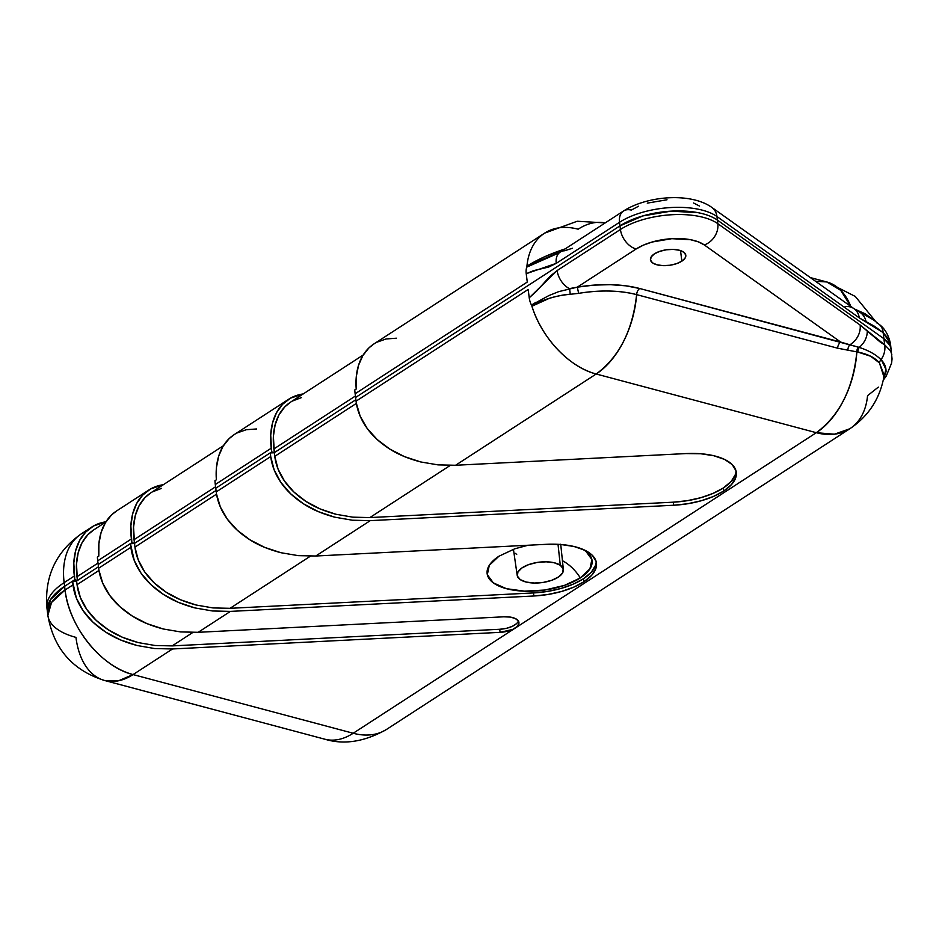<?xml version="1.0" encoding="UTF-8"?>
<svg xmlns="http://www.w3.org/2000/svg" width="939" height="939" viewBox="0 0 939 939"><rect width="100%" height="100%" fill="white"/><g stroke="black" fill="none" stroke-linecap="round" stroke-linejoin="round"><path stroke-width="1.41" d="M64.603 586.323L74.791 579.715L74.334 576.006L64.145 582.626L64.603 586.323L50.542 599.587L47.443 611.946L50.542 599.587L64.603 586.323L64.145 582.626L74.334 576.006A77.233 51.129 -123 0 1 91.729 527.072A77.233 51.129 -123 0 1 105.966 521.791L93.63 525.934L85.684 532.073L79.592 540.512L75.578 550.923L73.805 562.907L74.791 579.715L64.603 586.323L74.791 579.715L77.444 580.419L74.791 579.715L64.603 586.323A77.233 34.215 172.9 0 0 47.408 611.712A77.233 34.215 -7.1 0 1 64.603 586.323L65.061 590.021A77.233 51.129 57 0 0 133.068 674.578L172.53 648.966L154.618 648.544L137.059 645.504C124.464 642.112 114.018 637.651 105.696 632.1C96.048 625.773 88.548 618.672 83.195 610.82C77.514 602.509 74.111 593.871 72.996 584.88L65.061 590.021L51.528 602.486L47.877 615.409A77.233 34.215 -7.1 0 1 65.061 590.021L64.603 586.323M131.401 538.963L97.738 560.818L98.196 564.515L131.871 542.672L131.401 538.963A77.233 51.129 -123 0 1 148.808 490.029A77.233 51.129 -123 0 1 163.351 484.7L150.71 488.89L142.763 495.029L136.671 503.468L132.657 513.879L130.873 525.863L131.871 542.672L98.196 564.515L97.738 560.818L131.401 538.963M878.317 387.126L867.542 395.695A77.233 51.129 -123 0 1 849.807 428.759A77.233 51.129 -123 0 1 816.32 432.691A77.233 46.68 -75.1 0 0 856.849 351.89L837.6 348.193L636.619 294.623A77.233 46.68 104.9 0 1 596.195 374.004L455.579 465.263L438.008 464.875L420.778 461.965L404.509 456.636L389.814 449.077L377.232 439.581L367.231 428.501L360.189 416.235L356.351 403.242A77.233 51.129 -123 0 1 356.057 401.164L528.188 289.447L529.232 297.804A17.818 11.796 57 0 0 531.462 305.093L548.763 295.632L558.705 291.63L577.309 287.158L636.126 248.988A41.586 18.428 -7.1 0 1 704.309 244.938L840.71 342.089L704.309 244.938L698.405 241.875L690.717 239.738L671.843 238.682L652.112 242.027L643.379 245.138L636.126 248.988L577.309 287.158L593.906 285.116L610.327 284.67L625.82 285.82L639.729 288.508L859.232 347.407C868.681 350.493 875.946 354.578 881.005 359.672A17.818 15.094 -61.5 0 0 884.667 344.824L883.904 338.709L884.667 344.824L880.406 342.207L860.136 325.047L717.83 223.693L717.384 220.102L883.904 338.709A59.403 26.327 -7.1 0 1 891.181 349.32A59.403 26.327 172.9 0 0 883.904 338.709L883.141 332.582L883.904 338.709L717.384 220.102L716.938 216.51L717.384 220.102C712.654 216.733 706.175 214.256 697.97 212.672L671.021 211.158L642.828 215.935L619.975 225.876L619.529 222.285L619.975 225.876L355.599 397.467L619.975 225.876A59.403 26.327 -7.1 0 1 717.384 220.102L883.904 338.709L890.008 345.446L891.217 349.613L890.008 345.446L883.904 338.709L717.384 220.102C712.654 216.733 706.175 214.256 697.97 212.672L671.021 211.158L642.828 215.935L619.975 225.876L620.433 229.468L557.132 270.549L549.89 276.453L536.345 291.395L529.232 297.804L528.188 289.447L356.057 401.164A77.233 51.129 57 0 0 356.351 403.242C357.782 412.021 361.421 420.437 367.231 428.501C372.713 436.107 380.236 442.973 389.814 449.077C398.077 454.417 408.395 458.713 420.778 461.965L438.008 464.875L455.579 465.263L685.975 453.572A56.915 25.212 -7.1 0 1 736.305 472.364A56.915 25.212 -7.1 0 1 723.64 491.085L731.551 484.512L735.765 477.564L735.976 470.756L732.174 464.57L724.626 459.441L713.863 455.744L700.67 453.737L685.975 453.572L455.579 465.263L596.195 374.004L816.32 432.691L353.193 733.253L133.068 674.578L172.53 648.966L500.1 632.346L499.724 629.271L172.142 645.903L155.029 645.492L138.256 642.593L122.481 637.288L108.29 629.787L96.248 620.397L86.799 609.458L80.32 597.392L77.057 584.668L98.971 570.442L77.057 584.668L76.599 581.077L98.478 566.769L77.444 580.419L98.478 566.769L77.444 580.419L76.482 564.21L78.172 552.754L82.01 542.801L87.832 534.737L93.736 529.889M363.205 355.001L290.515 402.174A73.782 48.851 57 0 0 273.895 448.924L274.352 452.621L271.7 451.917L215.77 488.221L271.7 451.917L274.364 452.727L271.711 452.023L270.279 452.95L274.352 452.621L271.7 451.917L270.279 452.95L274.329 452.751L274.775 456.342L356.374 403.394L274.775 456.342L274.352 452.621L355.881 399.709L274.352 452.621L355.881 399.709L274.352 452.621L271.7 451.917L215.77 488.221L271.7 451.917L271.242 448.22L215.301 484.512L215.77 488.221L215.301 484.512L271.242 448.22A77.233 51.129 -123 0 1 288.637 399.275A77.233 51.129 -123 0 1 303.18 393.946L290.55 398.136L282.604 404.275L276.5 412.714L272.486 423.125L270.714 435.121L271.7 451.917L274.352 452.621L273.39 436.412L275.092 424.956L278.918 415.003L284.752 406.939L290.644 402.092M223.376 445.743L150.686 492.928A73.782 48.851 57 0 0 134.054 539.679L134.523 543.376L131.871 542.672L98.196 564.515L131.871 542.672L130.439 543.704L134.5 543.505L131.883 542.777L134.523 543.376L131.871 542.672L130.439 543.704L134.535 543.481L134.946 547.097L216.533 494.149L134.946 547.097L134.523 543.376L216.04 490.463L134.523 543.376L216.04 490.463L134.523 543.376L131.871 542.672L134.523 543.376L133.549 527.155L135.251 515.711L139.089 505.757L144.911 497.693L150.815 492.834M883.892 376.832L879.444 362.912C874.902 357.618 867.718 354.003 857.882 352.078L856.849 351.89C853.152 388.464 839.642 415.402 816.32 432.691L834.384 434.205L849.807 428.759C868.387 416.294 879.761 398.969 883.928 376.797L884.115 375.025L879.444 362.912L870.641 356.245L857.882 352.078L837.6 348.193L636.619 294.623C632.604 330.622 619.13 357.078 596.195 374.004A77.233 51.129 -123 0 1 531.92 306.231C541.557 337.852 569.597 367.419 596.195 374.004L816.32 432.691L353.193 733.253A77.233 51.129 57 0 0 386.68 729.333A77.233 51.129 -123 0 1 353.193 733.253A77.233 46.68 104.9 0 1 324.741 739.181A77.233 46.68 -75.1 0 0 353.193 733.253L133.068 674.578A77.233 46.68 104.9 0 1 104.616 680.493A77.233 46.68 104.9 0 1 75.953 637.381A77.233 34.215 -7.1 0 1 47.877 615.409L46.95 608.014A77.233 34.215 -7.1 0 1 64.145 582.626A77.233 34.215 172.9 0 0 46.95 608.014C44.356 576.534 55.894 551.756 81.54 533.692A77.233 51.129 57 0 0 64.145 582.626A77.233 51.129 -123 0 1 81.54 533.692L91.729 527.072M97.503 558.752A77.233 51.129 57 0 0 97.738 560.818A77.233 51.129 -123 0 1 97.503 558.752L97.386 557.015L97.503 558.752M148.808 490.029L116.589 510.945A77.233 51.129 57 0 0 98.806 556.088L97.386 557.015L98.806 556.088L98.888 543.693L101.107 532.436L105.391 522.73L111.565 514.924L116.765 510.828M215.078 482.446A77.233 51.129 57 0 0 215.301 484.512A77.233 51.129 -123 0 1 215.078 482.446L214.961 480.709L215.078 482.446M288.637 399.275L234.163 434.64A77.233 51.129 57 0 0 216.381 479.782L214.961 480.709L216.381 479.782L216.463 467.387L218.681 456.131L222.954 446.424L229.139 438.619L234.327 434.534M527.272 282.052L355.142 393.758L355.599 397.467L355.142 393.758L527.272 282.052L526.227 273.695L527.272 282.052M883.27 380.225L886.299 375.952L891.616 363.053L892.05 358.898L890.501 343.862L889.339 339.988L883.141 332.582L874.491 326.279L859.244 317.863L716.938 216.51A59.403 26.327 172.9 0 0 619.529 222.285L556.24 263.366L548.716 267.04L533.751 270.596L526.227 273.695A17.818 11.796 -123 0 1 526.744 267.146A5.939 3.932 57 0 0 526.932 266.183A77.233 51.129 -123 0 1 544.667 233.118A77.233 51.129 -123 0 1 578.154 229.198A77.233 46.68 104.9 0 1 605.15 222.93M354.907 391.692A77.233 51.129 57 0 0 355.142 393.758A77.233 51.129 -123 0 1 354.907 391.692L354.789 389.955L354.907 391.692M605.186 222.907L577.215 221.252L544.667 233.118L373.992 343.885A77.233 51.129 57 0 0 356.21 389.028L354.789 389.955L356.21 389.028L356.292 376.633L358.51 365.377L362.794 355.67L368.968 347.864L374.168 343.78M699.461 206.04L693.557 202.977M667.007 199.784L647.264 203.129M638.543 206.24L631.278 210.09A17.818 11.796 -123 0 0 623.543 210.993L560.254 252.075A17.818 11.796 57 0 0 556.24 263.366A17.818 11.796 -123 0 1 560.278 252.051A17.818 11.796 -123 0 1 564.609 250.76L572.461 248.26M850.781 306.384A77.233 46.68 -75.1 0 0 826.731 281.958L840.722 290.327L850.781 306.384M873.798 320.07L854.455 309.001L865.371 313.884L874.15 320.434M815.475 281.242L826.731 281.958L855.288 296.442L875.606 321.431M543.939 257.028L564.539 249.081C549.608 254.023 537.073 259.716 526.932 266.183L543.939 257.028M544.667 233.118A77.233 51.129 57 0 0 526.932 266.183A5.939 3.932 57 0 1 526.744 267.146A17.818 11.796 57 0 0 526.227 273.695L556.24 263.366L619.529 222.285A17.818 11.796 -123 0 1 623.543 210.993C647.3 195.711 690.705 192.284 711.774 207.378A17.818 14.39 125.5 0 1 716.938 216.51A17.818 14.39 -54.5 0 0 711.739 207.355M560.243 252.075L534.925 262.556L526.744 267.146L557.12 253.718M623.473 211.04A17.818 11.796 57 0 0 619.529 222.285A59.403 26.327 -7.1 0 1 716.938 216.51L859.244 317.863A17.818 14.39 -54.5 0 0 854.067 308.731L711.774 207.378M845.123 306.607A17.818 14.39 125.5 0 1 853.938 308.638A17.818 14.39 125.5 0 1 859.244 317.863L866.134 322.089A17.818 15.224 -63.1 0 0 858.692 311.584A17.818 15.224 116.9 0 1 866.134 322.089L883.141 332.582A17.818 13.557 -48.9 0 0 879.362 324.542A17.818 13.557 131.1 0 1 883.141 332.582L890.489 343.838M876.404 322.723A17.818 13.557 131.1 0 1 879.362 324.542C868.587 315.645 866.169 315.351 858.68 311.584L854.079 308.731M292.334 401.07L301.396 397.62M376.832 342.23L386.105 338.967L396.446 338.204M273.895 448.924L355.423 396.012L273.895 448.924M152.505 491.825L161.567 488.374M237.004 432.985L246.264 429.722L256.605 428.959M134.054 539.679L215.583 486.766L134.054 539.679M849.807 428.759L386.68 729.333C364.708 741.787 344.061 745.061 324.741 739.181L104.616 680.493L118.584 680.763L133.068 674.578C101.424 667.054 68.817 626.513 65.061 590.021L72.996 584.88L72.549 581.276L76.411 598.19L83.195 610.82L93.078 622.264L105.696 632.1L120.544 639.952L137.059 645.504L154.618 648.544L172.53 648.966L500.1 632.346L512.6 629.459L516.861 626.759L518.856 623.719L518.269 620.808L515.206 618.472L510.123 617.076L503.797 616.806A17.113 7.582 -7.1 0 1 518.927 622.463A17.113 7.582 -7.1 0 1 500.1 632.346L499.724 629.271L172.142 645.903L155.029 645.492L138.256 642.593C126.237 639.353 116.236 635.093 108.29 629.787C99.076 623.742 91.916 616.958 86.799 609.458C81.364 601.523 78.113 593.26 77.057 584.668L76.599 581.077L72.549 581.276L74.803 579.821L77.456 580.525L74.791 579.715L77.444 580.419L74.791 579.715L72.549 581.276L77.456 580.525L76.986 576.722L98.02 563.071L76.986 576.722A73.782 48.851 57 0 1 93.607 529.972L105.802 522.049M585.772 551.216A52.877 23.428 -7.1 0 1 580.314 577.943A35.647 23.592 57 0 0 562.438 560.724A35.647 23.592 -123 0 1 580.314 577.943A52.877 23.428 -7.1 0 1 517.999 590.737A52.877 23.428 -7.1 0 1 487.764 568.435A52.877 23.428 -7.1 0 1 498.914 556.24L489.289 565.325L487.329 574.68L493.327 582.873L506.367 588.671L524.478 591.171L544.89 590.021L564.492 585.373L580.314 577.943L589.927 568.858L591.899 559.515L585.901 551.31L582.415 549.139M595.549 565.255L591.335 572.191L583.412 578.776L573.26 584.128L561.041 588.436L547.496 591.429L533.458 592.932L230.043 608.319L212.93 607.92L196.157 605.021C184.126 601.782 174.138 597.521 166.18 592.216C156.977 586.171 149.806 579.386 144.688 571.874C139.265 563.952 136.014 555.688 134.946 547.097L138.209 559.82L144.688 571.874L154.137 582.826L166.18 592.216L180.37 599.716L196.157 605.021L212.93 607.92L230.043 608.319L533.458 592.932L533.845 595.995L533.458 592.932A56.915 25.212 172.9 0 0 583.412 578.776L583.8 581.84A56.915 25.212 -7.1 0 1 533.845 595.995L230.419 611.395L212.507 610.972L194.96 607.932L178.433 602.38L163.586 594.528L150.968 584.692L141.085 573.248L134.3 560.618L130.439 543.704L130.885 547.308L98.654 568.212A77.233 51.129 -123 0 0 98.947 570.302L102.785 583.295L109.828 595.561L119.828 606.641L132.411 616.137L147.106 623.684L163.374 629.013L180.605 631.924L198.176 632.311L503.797 616.806L198.176 632.311L230.419 611.395L212.507 610.972L194.96 607.932C182.366 604.54 171.907 600.08 163.586 594.528C153.949 588.201 146.449 581.1 141.085 573.248C135.404 564.938 132 556.299 130.885 547.308L98.654 568.212A77.233 51.129 57 0 0 98.947 570.302C100.379 579.081 104.018 587.497 109.828 595.561C115.309 603.167 122.833 610.021 132.411 616.137C140.674 621.477 150.991 625.773 163.374 629.013L180.605 631.924L198.176 632.311L230.419 611.395L533.845 595.995L547.871 594.493L561.416 591.5L573.647 587.192L583.8 581.84L591.723 575.267L595.936 568.318L596.148 561.51L592.345 555.325L584.786 550.195L574.022 546.498L560.829 544.491L546.146 544.327A56.915 25.212 -7.1 0 1 596.465 563.118A56.915 25.212 -7.1 0 1 583.8 581.84L583.412 578.776A56.915 25.212 172.9 0 0 596.171 561.604M735.39 474.5L731.176 481.437L723.253 488.022L713.1 493.374L700.87 497.682L687.325 500.675L673.298 502.177L369.872 517.577L352.759 517.166L335.986 514.267C323.955 511.027 313.966 506.767 306.02 501.461C296.806 495.416 289.646 488.632 284.529 481.12C279.094 473.197 275.843 464.934 274.775 456.342L278.05 469.066L284.529 481.12L293.966 492.071L306.02 501.461L320.211 508.961L335.986 514.267L352.759 517.166L369.872 517.577L673.298 502.177L673.674 505.241L673.298 502.177A56.915 25.212 172.9 0 0 723.253 488.022L723.64 491.085A56.915 25.212 -7.1 0 1 673.674 505.241L370.259 520.64L352.348 520.218L334.789 517.178L318.274 511.626L303.414 503.774L290.808 493.937L280.925 482.493L274.141 469.864L270.725 456.554L216.228 491.919A77.233 51.129 -123 0 0 216.51 493.996L220.348 506.99L227.402 519.255L237.403 530.335L249.974 539.831L264.669 547.378L280.937 552.719L298.179 555.63L315.75 556.017L370.259 520.64L352.348 520.218L334.789 517.178C322.194 513.786 311.736 509.325 303.414 503.774C293.778 497.447 286.278 490.346 280.925 482.493C275.233 474.183 271.841 465.544 270.725 456.554L270.279 452.95L270.725 456.554L216.228 491.919A77.233 51.129 57 0 0 216.51 493.996C217.954 502.776 221.581 511.192 227.402 519.255C232.872 526.861 240.396 533.728 249.974 539.831C258.237 545.172 268.554 549.468 280.937 552.719L298.179 555.63L315.75 556.017L546.146 544.327L315.75 556.017L370.259 520.64L673.674 505.241L687.712 503.738L701.257 500.745L713.476 496.438L723.64 491.085L723.253 488.022A56.915 25.212 172.9 0 0 736.012 470.85M681.843 261.171A17.818 7.899 -7.1 0 1 662.641 265.62A17.818 7.899 -7.1 0 1 650.445 259.716A17.818 7.899 -7.1 0 1 654.413 253.859L659.741 251.359L666.35 249.786L673.228 249.398L679.331 250.244L683.733 252.204L685.752 254.962L685.094 258.119L681.843 261.171L676.514 263.683L669.906 265.244L663.028 265.631L656.924 264.786L652.523 262.838L650.504 260.08L651.173 256.922L654.413 253.859A17.818 7.899 -7.1 0 1 673.615 249.41A17.818 7.899 -7.1 0 1 685.81 255.314A17.818 7.899 -7.1 0 1 681.843 261.171L680.529 250.607L681.843 261.171M619.975 225.876L355.599 397.467L619.975 225.876L620.433 229.468A59.403 26.327 -7.1 0 1 717.83 223.693L717.384 220.102A59.403 26.327 172.9 0 0 619.975 225.876M98.654 568.212L98.196 564.515L98.654 568.212M216.228 491.919L215.77 488.221L216.228 491.919M356.057 401.164L355.599 397.467L356.057 401.164M890.712 350.986L884.667 344.824L867.213 330.763A17.818 13.357 132.2 0 1 859.232 347.407A17.818 13.357 -47.8 0 0 867.213 330.763L860.136 325.047A17.818 14.39 125.5 0 1 849.877 344.766A17.818 14.39 -54.5 0 0 860.136 325.047L717.83 223.693A17.818 14.39 125.5 0 1 704.309 244.938A17.818 14.39 -54.5 0 0 717.83 223.693A59.403 26.327 172.9 0 0 620.433 229.468A17.818 11.796 57 0 0 636.126 248.988A17.818 11.796 -123 0 1 620.433 229.468L557.132 270.549A17.818 11.796 57 0 0 569.327 288.637A5.939 1.315 -93.2 0 1 570.161 294.294L578.659 293.355L577.309 287.158L578.659 293.355A74.04 32.806 172.9 0 1 636.619 294.623A5.939 3.592 104.9 0 1 639.729 288.508A5.939 3.592 -75.1 0 0 636.619 294.623C619.529 290.292 600.209 289.869 578.659 293.355L570.161 294.294C564.797 294.482 557.778 295.855 549.127 298.414L531.92 306.231A5.939 3.932 57 0 0 531.462 305.093A5.939 3.932 -123 0 1 531.92 306.231C542.085 299.729 554.832 295.75 570.161 294.294A5.939 1.315 86.8 0 0 569.327 288.637A17.818 11.796 -123 0 1 557.132 270.549L529.232 297.804A17.818 11.796 57 0 0 531.462 305.093L536.028 302.264M884.667 344.824A17.818 15.094 118.5 0 1 881.005 359.672C884.561 363.17 886.228 367.231 886.017 371.844L883.399 379.579M891.85 354.754L890.477 350.552M569.327 288.637L577.309 287.158A79.733 35.33 -7.1 0 1 639.729 288.508L840.71 342.089A5.939 3.592 -75.1 0 0 837.6 348.193A5.939 3.592 104.9 0 1 840.71 342.089L849.877 344.766A5.939 3.709 -81.4 0 0 847.858 350.411A5.939 3.709 98.6 0 1 849.877 344.766L858.187 347.078A5.939 3.697 -80.8 0 0 856.849 351.89A5.939 3.697 99.2 0 1 858.187 347.078L859.232 347.407A5.939 3.756 -79.3 0 0 857.882 352.078A5.939 3.756 100.7 0 1 859.232 347.407C868.681 350.493 875.946 354.578 881.005 359.672A5.939 5.024 -40.3 0 0 879.444 362.912A5.939 5.024 139.7 0 1 881.005 359.672L881.451 360.13M881.545 360.224L885.935 369.379L883.435 379.438M369.872 517.577L450.239 465.415L369.872 517.577M230.043 608.319L310.41 556.17L230.043 608.319M528.105 545.242L514.736 548.81L498.914 556.24M516.473 623.684L512.213 626.395L506.332 628.355L499.724 629.271A17.113 7.582 172.9 0 0 518.375 620.972M172.142 645.903L192.835 632.463L172.142 645.903M558.024 544.315L560.266 565.219A23.264 10.306 -7.1 0 1 563.377 569.633A23.264 10.306 -7.1 0 1 546.803 581.722A23.264 10.306 -7.1 0 1 520.288 579.633A23.264 10.306 -7.1 0 1 517.201 575.384A23.264 10.306 -7.1 0 1 533.552 563.165A23.264 10.306 -7.1 0 1 560.266 565.219L558.024 544.315M515.405 553.388L516.696 554.421M560.266 565.219L554.303 562.778L546.193 561.804L537.19 562.449L528.657 564.609L521.896 567.966L517.929 571.992L517.366 576.088L520.288 579.633L526.251 582.063L534.35 583.037L543.352 582.391L551.897 580.232L558.658 576.875L562.625 572.849L563.189 568.752L560.266 565.219M810.345 277.592L826.731 281.958M879.362 324.542C884.855 328.591 888.576 335.023 890.501 343.862M104.616 680.493C72.62 670.434 53.699 648.743 47.877 615.409M560.712 544.209L563.377 569.633M513.551 550.078L517.201 575.384"/></g></svg>

